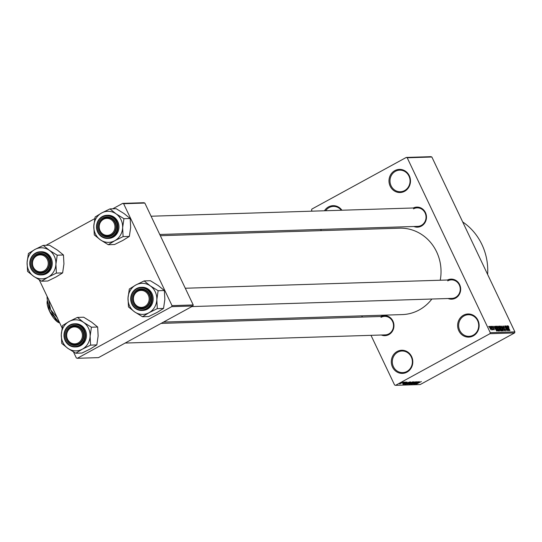<?xml version="1.0" encoding="UTF-8"?>
<svg xmlns="http://www.w3.org/2000/svg" width="542" height="542" viewBox="0 0 542 542"><rect width="100%" height="100%" fill="white"/><g stroke="black" fill="none" stroke-linecap="round" stroke-linejoin="round"><path stroke-width="0.81" d="M324.455 210.777A11.578 10.752 88.2 0 1 328.499 206.908A11.578 10.752 88.2 0 1 341.934 210.228M341.318 210.249A10.806 10.034 -91.8 0 0 333.35 206.427A10.806 10.034 -91.8 0 0 329.116 207.586A10.806 10.034 -91.8 0 0 325.634 210.743M397.157 351.494A11.578 10.752 88.2 0 1 411.622 356.589A11.578 10.752 88.2 0 1 406.961 372.151A11.578 10.752 88.2 0 1 392.489 367.056A11.578 10.752 88.2 0 1 397.157 351.494M406.92 371.453A10.806 10.034 -91.8 0 0 412.056 359.15A10.806 10.034 -91.8 0 0 402.008 351.013A10.806 10.034 -91.8 0 0 397.767 352.171A10.806 10.034 -91.8 0 0 392.632 364.475A10.806 10.034 -91.8 0 0 402.686 372.611A10.806 10.034 -91.8 0 0 406.92 371.453M463.485 315.214A11.578 10.752 88.2 0 1 477.956 320.308A11.578 10.752 88.2 0 1 473.295 335.871A11.578 10.752 88.2 0 1 458.823 330.776A11.578 10.752 88.2 0 1 463.485 315.214M473.254 335.173A10.806 10.034 -91.8 0 0 478.39 322.869A10.806 10.034 -91.8 0 0 468.342 314.733A10.806 10.034 -91.8 0 0 464.101 315.891A10.806 10.034 -91.8 0 0 458.966 328.195A10.806 10.034 -91.8 0 0 469.02 336.331A10.806 10.034 -91.8 0 0 473.254 335.173M394.833 170.628A11.578 10.752 88.2 0 1 409.305 175.723A11.578 10.752 88.2 0 1 404.644 191.279A11.578 10.752 88.2 0 1 390.172 186.184A11.578 10.752 88.2 0 1 394.833 170.628M404.603 190.581A10.806 10.034 -91.8 0 0 409.738 178.277A10.806 10.034 -91.8 0 0 399.684 170.141A10.806 10.034 -91.8 0 0 395.443 171.306A10.806 10.034 -91.8 0 0 390.308 183.609A10.806 10.034 -91.8 0 0 400.362 191.746A10.806 10.034 -91.8 0 0 404.603 190.581M447.482 280.004A10.034 9.316 88.2 0 1 459.738 284.821A10.034 9.316 88.2 0 1 455.605 298.1A10.034 9.316 88.2 0 1 448.065 298.52M191.868 306.569L451.933 298.398A9.261 8.597 -91.8 0 0 455.565 297.402A9.261 8.597 -91.8 0 0 459.968 286.86A9.261 8.597 -91.8 0 0 451.351 279.882A9.261 8.597 -91.8 0 0 447.719 280.878M380.762 316.494A10.034 9.316 88.2 0 1 393.025 321.311A10.034 9.316 88.2 0 1 388.885 334.59A10.034 9.316 88.2 0 1 381.344 335.01M125.148 343.059L385.213 334.888A9.261 8.597 -91.8 0 0 388.844 333.892A9.261 8.597 -91.8 0 0 393.248 323.35A9.261 8.597 -91.8 0 0 384.63 316.372A9.261 8.597 -91.8 0 0 380.999 317.368M413.282 207.986A10.034 9.316 88.2 0 1 425.545 212.803A10.034 9.316 88.2 0 1 421.405 226.082A10.034 9.316 88.2 0 1 413.864 226.502M159.761 234.483L417.733 226.38A9.261 8.597 -91.8 0 0 421.364 225.384A9.261 8.597 -91.8 0 0 425.768 214.842A9.261 8.597 -91.8 0 0 417.15 207.864A9.261 8.597 -91.8 0 0 413.519 208.86M431.872 299.028A43.224 40.135 88.2 0 1 419.203 309.943A43.224 40.135 88.2 0 1 402.252 314.59L163.481 322.09M406.249 157.444L430.897 156.665L431.859 157.011L407.211 157.783L406.249 157.444L311.853 209.077L311.542 210.113L312.043 211.17M320.715 229.429L321.291 230.641M361.758 315.864L362.334 317.077M370.999 335.335L394.583 384.989L395.545 385.335L489.941 333.703L490.253 332.666L514.9 331.887L514.588 332.923L489.941 333.703M489.467 326.399L490.957 328.134L491.309 329.963L489.961 328.201L489.514 326.352M491.113 326.345L492.963 329.848L492.515 329.292L492.332 329.739L491.113 326.345M492.224 329.455L492.59 329.922M492.326 329.285L492.285 328.879M492.373 326.318L493.498 327.354L492.739 326.738L492.753 327.293L494.182 328.858L494.25 329.868L493.349 328.879L494.006 329.367L494.033 328.933L492.61 327.388L492.434 326.257M492.739 326.738L492.61 327.375M493.735 329.516L494.182 328.858M495.571 326.318L496.323 326.182L498.613 331.006L497.773 330.938L496.255 328.655L495.659 326.23M498.532 326.23L499.324 326.088L501.607 330.911L501.045 330.925L499.968 329.732L498.62 326.142M501.682 326.013L504.69 330.81L502.055 326.575L503.403 330.85L501.682 326.013M505.578 325.891L508.044 330.708L505.246 326.873L506.899 330.742L504.609 325.925L507.407 329.753L505.578 325.891M508.308 326.088L508.965 327.246L508.098 326.69L509.947 330.647L508.213 327.382L507.861 325.756L508.308 326.088L507.793 326.372M508.118 326.318L507.942 326.779M407.211 157.783L490.253 332.666M431.859 157.011L514.9 331.887M507.102 325.844L509.026 330.674L505.964 325.877L507 327.307L507.63 327.287L507.102 325.844M503.369 326.467L503.389 327.307L505.388 329.516L505.496 330.85L504.263 329.428L505.225 330.288L504.907 329.014L503.213 327.321L503.118 325.905L504.494 327.517L503.369 326.467L502.962 326.67M504.907 330.464L505.3 330.268L504.92 330.478M501.14 326.738L502.102 328.384L502.603 330.938L500.727 328.486L500.083 326.751L500.259 325.999L500.957 326.833M498.145 326.833L499.107 328.479L499.609 331.033L497.725 328.581L497.089 326.846L497.258 326.088L497.962 326.928M494.805 326.23L496.729 331.06L493.667 326.264L494.704 327.693L495.334 327.673L494.805 326.23M491.635 326.331L492.143 327.016L491.635 326.331M490.388 326.372L490.896 327.05L490.388 326.372M488.667 326.426L489.175 327.104L488.667 326.426M403.146 382.462L403.966 382.11L403.146 382.462M402.835 383.011L404.698 382.083L402.835 383.011M404.4 382.422L405.22 382.069L404.4 382.422M406.005 382.015L402.652 383.851L406.107 382.042M405.165 382.611L405.47 382.151M406.717 382.706L403.187 384.434L407.069 382.008L406.087 382.727L406.717 382.706M406.094 384.217L410.748 381.866L409.224 383.065L406.046 384.332M409.088 384.122L413.742 381.771L412.218 382.97L409.041 384.244M421.351 381.534L416.595 384.014L421.249 381.541M395.545 385.335L420.192 384.556L514.588 332.923M419.013 382.32L415.484 384.048L419.366 381.622L418.383 382.34L419.013 382.32M415.402 383.594L419.156 381.629L414.501 384.082L417.306 382.144L413.546 384.109L418.011 381.67L415.355 383.492M416.608 381.683L412.056 384.183L416.744 381.717M414.901 382.327L414.569 382.882M410.05 384.217L415.26 381.751L411.337 384.176L414.664 382.042L410.05 384.217M407.618 384.142L412.719 381.832L407.543 384.264M406.243 383.201L409.725 381.927L405.26 384.366L404.542 384.353L406.243 383.201M403.079 382.103L399.711 383.946L403.167 382.13M112.75 208.812L122.668 203.385L143.874 202.722L144.836 203.06L123.63 203.724L172.017 305.627L193.223 304.956L192.911 305.993L171.706 306.664L172.017 305.627M144.836 203.06L193.223 304.956M73.482 351.921L76.341 357.95L77.31 358.296L171.706 306.664M77.31 358.296L98.515 357.625L192.911 305.993M39.281 279.902L62.093 327.937M46.036 245.302L94.769 218.643M123.63 203.724L122.668 203.385M160.337 235.695L399.542 228.182A43.224 40.135 88.2 0 1 440.226 280.234M462.692 221.942A57.12 53.035 88.2 0 1 487.631 274.462M416.961 383.329L418.431 382.611L416.961 383.329M409.684 383.993L413.221 382.056L409.684 383.993L409.948 383.506M408.6 383.993L409.928 383.269L408.6 383.993M409.759 382.903L409.928 383.269M408.532 383.58L408.282 384.007M410.45 382.977L412.022 382.124L410.45 382.977M410.443 382.503L410.091 382.991M406.69 384.088L410.226 382.151L406.69 384.088L406.954 383.601M406.385 383.126L405.037 383.912L405.26 384.366M405.281 384.102L409.02 382.218L406.419 383.201M404.664 383.716L406.134 382.998L404.664 383.716M400.179 383.689L402.604 382.361L400.057 383.526M507.007 327.625L507.63 327.287M508.328 329.265L507.834 327.856L507.326 327.869L508.328 329.265M502.007 330.559L502.407 330.363L502.021 330.573M501.357 329.665L502.332 330.376L501.919 328.384L500.523 326.562L500.09 326.779L500.408 326.623M500.767 328.574L501.506 329.583M500.523 326.562L500.916 328.493M498.518 326.528L499.324 326.088M501.16 330.349L500.476 328.913L499.968 328.974L501.16 330.349L500.571 330.674M500.212 328.35L499.406 326.657L498.864 326.738L499.053 327.531L500.212 328.35L499.622 328.669M499.5 328.547L499.853 328.357M498.362 329.76L499.412 330.451L499.026 330.667L498.925 328.472L497.529 326.657L497.095 326.873M497.773 328.669L498.511 329.678M497.529 326.657L497.915 328.587M495.537 326.616L496.323 326.182M497.57 330.769L498.166 330.444L496.411 326.751L495.605 326.982M497.461 330.661L498.166 330.444M497.319 330.485L497.841 330.457M496.296 328.737L497.536 330.369M495.794 327.571L496.445 328.662M496.086 326.765L495.957 327.476M494.711 328.012L495.334 327.673M496.032 329.651L495.537 328.242L495.029 328.256L496.032 329.651M489.982 328.242L491.113 329.455L490.815 329.617L490.774 328.14L489.819 326.833L489.487 327.002M489.819 326.833L490.124 328.161M43.231 245.391L49.471 245.194L57.357 250.065L63.461 254.997L63.936 263.927L62.628 272.904L56.388 273.1L55.914 264.178L57.222 255.194L49.336 250.316L43.231 245.391L34.925 249.469L28.408 253.493L27.1 262.477L27.574 271.406L33.679 276.339A15.535 14.424 88.2 0 1 28.672 270.35A15.535 14.424 88.2 0 1 27.1 262.477A15.535 14.424 88.2 0 1 34.925 249.469A15.535 14.424 88.2 0 1 49.336 250.316A15.535 14.424 88.2 0 1 55.914 264.178A15.535 14.424 88.2 0 1 48.089 277.186L56.388 273.1M32.066 267.897A10.034 9.316 88.2 0 1 36.111 254.415A10.034 9.316 88.2 0 1 48.651 258.825A10.034 9.316 88.2 0 1 44.613 272.314A10.034 9.316 88.2 0 1 32.066 267.897M48.299 259.171A9.261 8.597 -91.8 0 0 40.359 254.096A9.261 8.597 -91.8 0 0 32.994 267.538A9.261 8.597 -91.8 0 0 40.941 272.612A9.261 8.597 -91.8 0 0 48.299 259.171M30.941 268.547A11.578 10.752 88.2 0 1 40.169 251.786C31.416 253.778 28.333 259.374 30.928 268.581C33.116 272.755 36.436 274.875 40.894 274.93L41.869 274.902A11.578 10.752 -91.8 0 0 51.077 258.094A11.578 10.752 -91.8 0 0 41.145 251.752L40.169 251.786A11.578 10.752 88.2 0 1 50.101 258.127A11.578 10.752 88.2 0 1 40.894 274.93A11.578 10.752 88.2 0 1 30.969 268.588M62.628 272.904L56.111 276.935L47.804 281.013L41.565 281.21L48.089 277.186A15.535 14.424 -91.8 0 1 33.679 276.339L41.565 281.21M63.461 254.997L57.222 255.194M38.638 255.072A8.489 7.886 -91.8 0 0 32.669 265.18A8.489 7.886 -91.8 0 0 42.086 271.657A8.489 7.886 -91.8 0 0 48.055 261.542A8.489 7.886 -91.8 0 0 38.638 255.072M42.527 272.402A9.261 8.597 88.2 0 1 40.941 272.612A9.261 8.597 88.2 0 1 32.114 264.489A9.261 8.597 88.2 0 1 38.767 254.306A9.261 8.597 88.2 0 1 40.359 254.096A9.261 8.597 88.2 0 1 49.18 262.22A9.261 8.597 88.2 0 1 42.527 272.402M69.322 329.008A8.489 7.886 -91.8 0 0 68.665 340.993A8.489 7.886 -91.8 0 0 79.796 341.751A8.489 7.886 -91.8 0 0 80.446 329.766A8.489 7.886 -91.8 0 0 69.322 329.008M80.562 342.32A9.261 8.597 88.2 0 1 75.135 344.631A9.261 8.597 88.2 0 1 66.856 338.77A9.261 8.597 88.2 0 1 69.132 328.425A9.261 8.597 88.2 0 1 74.552 326.115A9.261 8.597 88.2 0 1 82.831 331.975A9.261 8.597 88.2 0 1 80.562 342.32M112.316 233.243A8.489 7.886 -91.8 0 0 112.966 221.258A8.489 7.886 -91.8 0 0 101.842 220.499A8.489 7.886 -91.8 0 0 101.185 232.484A8.489 7.886 -91.8 0 0 112.316 233.243M101.652 219.917A9.261 8.597 88.2 0 1 107.072 217.606A9.261 8.597 88.2 0 1 115.351 223.467A9.261 8.597 88.2 0 1 113.082 233.812A9.261 8.597 88.2 0 1 107.655 236.122A9.261 8.597 88.2 0 1 99.376 230.262A9.261 8.597 88.2 0 1 101.652 219.917M143 307.185A8.489 7.886 -91.8 0 0 148.969 297.07A8.489 7.886 -91.8 0 0 139.551 290.6A8.489 7.886 -91.8 0 0 133.583 300.708A8.489 7.886 -91.8 0 0 143 307.185M139.68 289.834A9.261 8.597 88.2 0 1 141.272 289.624A9.261 8.597 88.2 0 1 150.093 297.748A9.261 8.597 88.2 0 1 143.44 307.931A9.261 8.597 88.2 0 1 141.848 308.141A9.261 8.597 88.2 0 1 133.027 300.011A9.261 8.597 88.2 0 1 139.68 289.834M83.529 322.334A15.535 14.424 88.2 0 1 88.542 328.323A15.535 14.424 88.2 0 1 90.114 336.196L91.422 327.212L83.529 322.334L77.425 317.409L69.125 321.487L62.608 325.512L61.293 334.495L61.774 343.425L67.879 348.357L75.765 353.228L82.282 349.204L90.589 345.118L90.114 336.196A15.535 14.424 88.2 0 1 82.282 349.204A15.535 14.424 88.2 0 1 67.879 348.357A15.535 14.424 88.2 0 1 61.293 334.495A15.535 14.424 88.2 0 1 69.125 321.487A15.535 14.424 -91.8 0 1 83.529 322.334M82.851 330.844A10.034 9.316 88.2 0 1 78.807 344.333A10.034 9.316 88.2 0 1 66.266 339.915A10.034 9.316 88.2 0 1 70.304 326.433A10.034 9.316 88.2 0 1 82.851 330.844M67.188 339.556A9.261 8.597 -91.8 0 0 75.135 344.631A9.261 8.597 -91.8 0 0 82.499 331.189A9.261 8.597 -91.8 0 0 74.552 326.115A9.261 8.597 -91.8 0 0 67.188 339.556M85.27 330.112A11.578 10.752 -91.8 0 0 75.338 323.77L74.369 323.804A11.578 10.752 88.2 0 1 84.295 330.146A11.578 10.752 88.2 0 1 75.094 346.948A11.578 10.752 88.2 0 1 65.162 340.606A11.578 10.752 88.2 0 1 74.369 323.804C65.609 325.796 62.526 331.392 65.128 340.6C67.31 344.773 70.636 346.894 75.094 346.948L76.07 346.921A11.578 10.752 -91.8 0 0 85.27 330.112M77.425 317.409L83.664 317.212L91.557 322.083L97.662 327.016L91.422 327.212M97.662 327.016L98.136 335.938L96.828 344.922L90.589 345.118M96.828 344.922L90.311 348.953L82.005 353.032L75.765 353.228M109.945 208.9L116.184 208.704L124.077 213.575L130.182 218.507L130.656 227.43L129.348 236.414L123.109 236.61L122.634 227.687L123.942 218.704L116.049 213.826L109.945 208.9L101.645 212.979L95.128 217.003L93.813 225.987L94.294 234.916L100.399 239.849A15.535 14.424 88.2 0 1 95.385 233.859A15.535 14.424 88.2 0 1 93.813 225.987A15.535 14.424 88.2 0 1 101.645 212.979A15.535 14.424 88.2 0 1 116.049 213.826A15.535 14.424 88.2 0 1 122.634 227.687A15.535 14.424 88.2 0 1 114.802 240.695L123.109 236.61M98.786 231.407A10.034 9.316 88.2 0 1 102.824 217.925A10.034 9.316 88.2 0 1 115.371 222.335A10.034 9.316 88.2 0 1 111.327 235.824A10.034 9.316 88.2 0 1 98.786 231.407M115.019 222.674A9.261 8.597 -91.8 0 0 107.072 217.606A9.261 8.597 -91.8 0 0 99.708 231.048A9.261 8.597 -91.8 0 0 107.655 236.122A9.261 8.597 -91.8 0 0 115.019 222.674M108.59 238.412A11.578 10.752 -91.8 0 0 117.79 221.603A11.578 10.752 -91.8 0 0 107.858 215.262L106.889 215.296A11.578 10.752 88.2 0 1 116.815 221.637A11.578 10.752 88.2 0 1 107.614 238.439A11.578 10.752 88.2 0 1 97.682 232.098A11.578 10.752 88.2 0 1 106.889 215.296C98.129 217.281 95.046 222.884 97.648 232.091C99.83 236.265 103.156 238.385 107.614 238.439L108.59 238.412M129.348 236.414L122.831 240.445L114.525 244.523L108.285 244.72L114.802 240.695A15.535 14.424 -91.8 0 1 100.399 239.849L108.285 244.72M130.182 218.507L123.942 218.704M150.249 285.844A15.535 14.424 88.2 0 1 155.256 291.833A15.535 14.424 88.2 0 1 156.828 299.706L158.135 290.722L150.249 285.844L144.145 280.919L135.839 284.997L129.321 289.022L128.014 298.005L128.488 306.935L134.592 311.867L142.478 316.738L149.003 312.714L157.302 308.628L156.828 299.706A15.535 14.424 88.2 0 1 149.003 312.714A15.535 14.424 88.2 0 1 134.592 311.867A15.535 14.424 88.2 0 1 128.014 298.005A15.535 14.424 88.2 0 1 135.839 284.997A15.535 14.424 -91.8 0 1 150.249 285.844M149.565 294.353A10.034 9.316 88.2 0 1 145.527 307.842A10.034 9.316 88.2 0 1 132.98 303.425A10.034 9.316 88.2 0 1 137.024 289.943A10.034 9.316 88.2 0 1 149.565 294.353M133.908 303.066A9.261 8.597 -91.8 0 0 141.848 308.141A9.261 8.597 -91.8 0 0 149.213 294.692A9.261 8.597 -91.8 0 0 141.272 289.624A9.261 8.597 -91.8 0 0 133.908 303.066M151.99 293.622A11.578 10.752 -91.8 0 0 142.058 287.28L141.083 287.314A11.578 10.752 88.2 0 1 151.015 293.656A11.578 10.752 88.2 0 1 141.808 310.458A11.578 10.752 88.2 0 1 131.875 304.116A11.578 10.752 88.2 0 1 141.083 287.314C132.323 289.299 129.247 294.902 131.841 304.109C134.03 308.283 137.35 310.403 141.808 310.458L142.783 310.43A11.578 10.752 -91.8 0 0 151.99 293.622M144.145 280.919L150.385 280.722L158.271 285.593L164.375 290.526L158.135 290.722M164.375 290.526L164.849 299.448L163.542 308.432L157.302 308.628M163.542 308.432L157.024 312.463L148.718 316.542L142.478 316.738M59.261 322.808A13.123 4.411 -118.7 0 1 58.963 322.714L56.842 321.42L54.478 317.199L54.817 317.016M54.478 317.199L49.593 311.359L48.224 303.595M48.062 303.683L47.215 301.149L47.432 300.464M47.201 301.203L47.215 301.149A13.123 4.411 -118.7 0 0 47.201 301.21L47.201 301.203A13.123 4.411 -118.7 0 0 49.593 311.359A13.123 4.411 -118.7 0 0 56.842 321.42A13.123 4.411 -118.7 0 0 58.963 322.714M59.701 322.91A18.523 6.226 -118.7 0 1 50.65 309.746A18.523 6.226 -118.7 0 1 47.12 296.413M59.586 322.666L57.682 318.649M57.547 317.991L50.65 309.746L48.482 298.913M48.197 298.676L47.154 296.488M500.476 330.559L500.842 330.363M31.179 268.385A11.118 10.318 -91.8 0 0 45.067 273.276A11.118 10.318 -91.8 0 0 49.546 258.338A11.118 10.318 -91.8 0 0 35.65 253.446A11.118 10.318 -91.8 0 0 31.179 268.385M83.739 330.356A11.118 10.318 -91.8 0 0 69.85 325.464A11.118 10.318 -91.8 0 0 65.372 340.403A11.118 10.318 -91.8 0 0 79.267 345.295A11.118 10.318 -91.8 0 0 83.739 330.356M97.892 231.895A11.118 10.318 -91.8 0 0 111.787 236.786A11.118 10.318 -91.8 0 0 116.259 221.847A11.118 10.318 -91.8 0 0 102.37 216.956A11.118 10.318 -91.8 0 0 97.892 231.895M150.459 293.866A11.118 10.318 -91.8 0 0 136.564 288.974A11.118 10.318 -91.8 0 0 132.092 303.913A11.118 10.318 -91.8 0 0 145.981 308.805A11.118 10.318 -91.8 0 0 150.459 293.866M161.103 323.398L384.63 316.372M151.089 216.224L417.15 207.864M451.351 279.882L185.289 288.242"/></g></svg>
